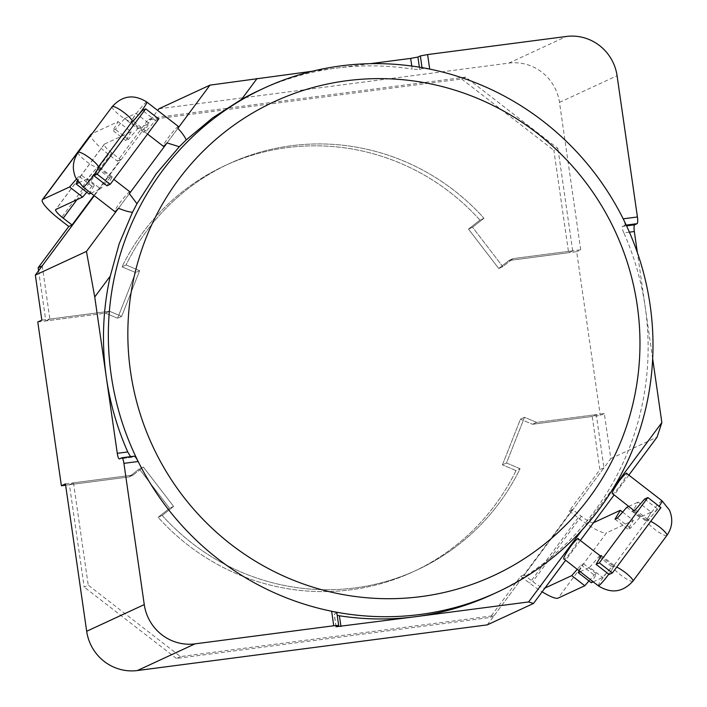 <?xml version="1.0" encoding="UTF-8"?>
<svg xmlns="http://www.w3.org/2000/svg" width="707" height="707" viewBox="0 0 707 707"><rect width="100%" height="100%" fill="white"/><g stroke="black" fill="none" stroke-linecap="round" stroke-linejoin="round"><path stroke-width="0.53" stroke-dasharray="3.54 2.65" d="M563.718 558.751C563.302 560.739 565.733 558.477 571.009 551.973C576.267 544.302 578.688 540.024 578.273 539.158L578.132 538.761M612.244 493.433C611.838 495.413 614.268 493.15 619.535 486.646C624.802 478.975 627.224 474.706 626.8 473.831L626.667 473.434M494.14 615.629L603.946 467.822L596.275 414.602L536.595 422.388L524.506 417.289L506.512 462.988L520.087 468.714A223.81 218.543 -114.8 0 1 417.13 569.93A223.81 218.543 -114.8 0 1 354.941 587.915A223.81 218.543 -114.8 0 1 162.168 515.43L158.112 517.303L169.565 508.315L139.306 468.918L129.107 476.925L69.427 484.71L84.177 587.066L88.234 585.184L180.462 656.573L494.14 615.629L490.084 617.511L520.723 576.267L529.534 583.089A29.014 5.523 -143.4 0 0 542.145 591.839M593.482 522.729A12.434 2.368 -143.4 0 1 581.313 516.26L572.493 509.438L569.25 510.94L599.889 469.704L592.219 416.476L532.539 424.271L520.449 419.171L502.456 464.87L516.03 470.588A223.81 218.543 -114.8 0 1 413.074 571.804A223.81 218.543 -114.8 0 1 350.884 589.797A223.81 218.543 -114.8 0 1 158.112 517.303L169.565 508.315L139.306 468.918L129.107 476.925L65.627 485.205M622.62 512.115L633.339 520.414L606.571 532.804L558.044 598.131M626.782 507.308L639.826 517.409L651.182 512.151L638.138 502.05L633.375 510.083M628.673 506.433L638.138 502.05M593.182 581.852L602.647 577.469L611.962 566.731L614.392 565.609L609.142 574.464M580.138 571.76L589.611 567.376L602.647 577.469M569.25 510.94L578.07 517.763A29.014 5.523 -143.4 0 0 606.571 532.804M644.625 499.045L657.669 509.146L660.912 507.644M572.493 509.438L523.967 574.764L532.786 581.587A12.434 2.368 -143.4 0 0 544.956 588.047M523.967 574.764L520.723 576.267M600.367 555.967L598.917 556.639L589.611 567.376M579.201 571.026L583.505 563.771L581.074 564.902L577.142 569.435M588.975 580.924L594.11 574.994L596.549 573.872L591.299 582.727M639.826 517.409L630.52 528.147L628.081 529.269L633.339 520.414M657.669 509.146L648.363 519.884L645.924 521.006L651.182 512.151M180.462 656.573L176.405 658.447L490.084 617.511M176.405 658.447L84.177 587.066M583.505 563.771L596.549 573.872M581.074 564.902L594.11 574.994M601.348 555.508L614.392 565.609M598.917 556.639L611.962 566.731M632.889 510.914L645.924 521.006M635.319 509.782L648.363 519.884M615.037 519.177L628.081 529.269M617.476 518.045L630.52 528.147M487.273 624.873L610.813 458.587L604.317 413.551L536.595 422.388L524.506 417.289L506.512 462.988L520.087 468.714A223.81 218.543 -114.8 0 1 417.13 569.93A223.81 218.543 -114.8 0 1 354.941 587.915A223.81 218.543 -114.8 0 1 162.168 515.43L173.622 506.433L143.362 467.035L133.163 475.042L129.107 476.925L133.163 475.042L73.484 482.837L69.427 484.71M604.317 413.551L600.261 415.424L532.539 424.271L536.595 422.388L532.539 424.271L520.449 419.171L524.506 417.289L520.449 419.171L502.456 464.87L506.512 462.988L502.456 464.87L516.03 470.588L520.087 468.714L516.03 470.588A223.81 218.543 -114.8 0 1 413.074 571.804A223.81 218.543 -114.8 0 1 350.884 589.797A223.81 218.543 -114.8 0 1 158.112 517.303L162.168 515.43L173.622 506.433L143.362 467.035L139.306 468.918L143.362 467.035L133.163 475.042L65.442 483.88M73.484 482.837L88.234 585.184M603.946 467.822L599.889 469.704M596.275 414.602L592.219 416.476M173.622 506.433L169.565 508.315L173.622 506.433M129.938 191.853A12.434 1.255 -52.3 0 0 129.611 191.889A12.434 1.255 -52.3 0 0 120.605 201.866A12.434 1.255 -52.3 0 0 114.72 211.526M178.464 126.535A12.434 1.255 -52.3 0 0 178.137 126.571A12.434 1.255 -52.3 0 0 169.132 136.548A12.434 1.255 -52.3 0 0 163.246 146.199M136.972 203.749L132.509 212.241L136.972 203.749M118.529 208.238L129.381 193.638L118.529 208.238M186.206 139.951L179.322 146.738L186.206 139.951M167.055 142.92L177.908 128.312L167.055 142.92M41.837 320.121L109.558 311.274L121.648 316.374L139.65 270.675L126.076 264.957A223.81 218.543 -114.8 0 1 229.033 163.741A223.81 218.543 -114.8 0 1 291.222 145.748A223.81 218.543 -114.8 0 1 483.995 218.242L479.938 220.116L468.485 229.112L498.744 268.51L508.943 260.503L576.665 251.665L600.261 415.424M42.217 265.841L49.879 319.069L109.558 311.274L121.648 316.374L139.65 270.675L126.076 264.957L122.019 266.831A223.81 218.543 -114.8 0 1 224.976 165.615A223.81 218.543 -114.8 0 1 287.166 147.63A223.81 218.543 -114.8 0 1 479.938 220.116L468.485 229.112L498.744 268.51L508.943 260.503L568.622 252.708L553.873 150.361L557.929 148.479L465.701 77.098L152.023 118.034L94.305 195.724L157.67 110.433M336.859 612.889L334.199 614.295L337.221 615.373M37.78 321.994L105.511 313.157L117.592 318.256L135.594 272.557L122.019 266.831L126.076 264.957A223.81 218.543 -114.8 0 1 229.033 163.741A223.81 218.543 -114.8 0 1 291.222 145.748A223.81 218.543 -114.8 0 1 483.995 218.242L472.541 227.23L502.801 266.627L512.999 258.621L580.721 249.783L576.665 251.665M580.721 249.783L559.484 102.4A45.593 44.514 65.2 0 0 508.757 63.135L158.889 108.798M652.667 358.758L637.361 252.567M610.813 458.587L657.042 437.173M130.521 456.625L131.661 457.305L119.377 458.905M134.091 456.174L131.661 457.305M429.688 69.083L422.159 68.429L419.719 69.56L412.208 69.065L411.774 66.043M312.414 71.23L336.276 68.111A277.692 271.161 -114.8 0 1 412.208 69.065M370.327 63.665L336.276 68.111A277.692 271.161 65.2 0 0 259.107 90.434M629.389 232.152L623.848 232.877A277.692 271.161 -114.8 0 1 645.244 307.253A277.692 271.161 -114.8 0 1 492.487 594.41M623.848 232.877C622.319 229.315 621.833 227.159 622.372 226.408L626.561 225.869M626.199 225.1L622.372 226.408M624.811 225.286C625.377 224.517 624.838 222.369 623.176 218.834M628.85 475.122L614.012 495.094M580.323 540.448L565.485 560.412M582.082 529.976L614.074 486.911M38.593 270.719L45.831 320.943L105.511 313.157L109.558 311.274L105.511 313.157L117.592 318.256L135.594 272.557L122.019 266.831A223.81 218.543 -114.8 0 1 224.976 165.615A223.81 218.543 -114.8 0 1 287.166 147.63A223.81 218.543 -114.8 0 1 479.938 220.116L483.995 218.242L472.541 227.23L468.485 229.112L472.541 227.23L502.801 266.627L498.744 268.51L502.801 266.627L512.999 258.621L508.943 260.503L512.999 258.621L572.679 250.835L568.622 252.708M121.648 316.374L117.592 318.256L121.648 316.374M139.65 270.675L135.594 272.557L139.65 270.675M93.969 195.459L120.57 159.658L111.759 152.836A12.434 2.368 36.6 0 1 104.212 144.29A12.434 2.368 36.6 0 1 104.406 144.131L131.175 131.741L118.131 121.639L92.113 133.694M131.175 131.741L125.917 140.596L128.356 139.473L137.662 128.736L124.618 118.635L135.974 113.376L149.018 123.478L143.768 132.333L146.199 131.21L155.505 120.473L142.46 110.372M137.662 128.736L149.018 123.478M78.742 182.733L87.447 178.703L96.753 167.966L98.229 167.276M91.017 193.179L100.482 188.796L87.447 178.703M465.701 77.098L461.644 78.972L147.966 119.916L117.327 161.161L108.507 154.338A29.014 5.523 36.6 0 1 90.903 134.401M155.505 120.473L158.748 118.97M106.978 185.791L112.227 176.936L109.797 178.058L100.482 188.796M89.135 194.054L94.385 185.199L91.954 186.321L86.811 192.26M112.174 106.686A12.434 2.368 -143.4 0 0 120.225 115.621A12.434 2.368 -143.4 0 0 131.935 121.675A12.434 1.255 -52.3 0 0 132.076 121.604L130.724 122.24L135.974 113.376M124.618 118.635L115.312 129.372L112.881 130.503L118.131 121.639M76.374 179.145L78.91 176.229L81.34 175.097L77.673 181.284M461.644 78.972L553.873 150.361M120.57 159.658L117.327 161.161M94.385 185.199L81.34 175.097M91.954 186.321L78.91 176.229M112.227 176.936L99.183 166.834M109.797 178.058L96.753 167.966M143.768 132.333L130.724 122.24M146.199 131.21L133.155 121.109M125.917 140.596L112.881 130.503M128.356 139.473L115.312 129.372M152.023 118.034L147.966 119.916M572.679 250.835L557.929 148.479M49.879 319.069L45.831 320.943M598.281 585.803A12.434 1.255 127.7 0 1 604.176 576.143A12.434 1.255 127.7 0 1 613.172 566.166A12.434 1.255 127.7 0 1 613.508 566.13A12.434 1.255 127.7 0 1 608.798 574.199M666.904 535.429A12.434 2.368 36.6 0 1 666.71 535.588A12.434 2.368 36.6 0 1 655 529.534A12.434 2.368 36.6 0 1 646.949 520.599A12.434 2.368 36.6 0 1 647.144 520.44A12.434 2.368 36.6 0 1 650.723 521.359M632.942 581.154A12.434 2.368 36.6 0 1 632.738 581.313A12.434 2.368 36.6 0 1 621.029 575.259A12.434 2.368 36.6 0 1 612.978 566.325A12.434 2.368 36.6 0 1 613.172 566.166A12.434 2.368 36.6 0 1 616.751 567.085M662.035 500.812A12.434 1.255 -52.3 0 0 661.708 500.848A12.434 1.255 -52.3 0 0 652.702 510.825A12.434 1.255 -52.3 0 0 646.817 520.476A12.434 1.255 -52.3 0 0 647.144 520.44A12.434 1.255 -52.3 0 0 659.163 506.283M580.341 540.466L565.503 560.43M578.07 517.763L529.534 583.089M581.313 516.26L532.786 581.587M83.081 187.037A12.434 1.255 127.7 0 1 88.967 177.377A12.434 1.255 127.7 0 1 97.964 167.4A12.434 2.368 -143.4 0 0 98.167 167.25A12.434 2.368 -143.4 0 0 98.211 167.179M78.203 152.412A12.434 2.368 -143.4 0 0 86.263 161.346A12.434 2.368 -143.4 0 0 97.964 167.4A12.434 1.255 127.7 0 1 98.3 167.365M146.826 102.047A12.434 1.255 -52.3 0 0 146.499 102.082A12.434 1.255 -52.3 0 0 137.494 112.059A12.434 1.255 -52.3 0 0 131.608 121.71A12.434 1.255 -52.3 0 0 131.935 121.675A12.434 2.368 -143.4 0 0 132.138 121.516L131.599 121.71L147.542 134.047M559.484 102.4L617.07 75.729M508.757 63.135L566.342 36.464M419.375 67.183L419.719 69.56M422.159 68.429L422.035 67.633M336.744 613.031L338.547 625.536M336.117 626.658L334.314 614.153M104.406 144.131L55.88 209.458M108.507 154.338L59.98 219.656M111.759 152.836L76.93 199.71M633.87 510.454L646.905 520.679L613.508 566.139L600.853 556.338M417.13 569.93L413.074 571.804L417.13 569.93M98.688 167.674L113.854 179.401M229.033 163.741L224.976 165.615L229.033 163.741M131.573 457.323L119.297 458.931M335.993 626.756L334.199 614.295M104.212 144.29L55.676 209.608"/><path stroke-width="1.06" d="M578.273 539.158C578.679 537.17 576.249 539.432 570.982 545.937C565.715 553.608 563.293 557.885 563.718 558.751L598.281 585.803C611.193 593.898 622.743 592.351 632.942 581.154A12.434 2.368 36.6 0 0 628.002 574.756A12.434 2.368 36.6 0 0 616.751 567.085M626.8 473.831C627.206 471.852 624.776 474.105 619.509 480.61C614.242 488.29 611.82 492.558 612.244 493.433L633.87 510.454M593.482 522.729A12.434 2.368 -143.4 0 0 593.527 522.712L620.295 510.313L622.62 512.115M620.295 510.313L615.037 519.177L617.476 518.045L626.782 507.308L628.673 506.433M596.098 564.372L599.342 562.869L612.386 572.962L609.142 574.464L596.098 564.372L601.348 555.508L600.367 555.967M580.138 571.76L578.255 572.635L591.299 582.727L593.182 581.852M633.375 510.083L632.889 510.914L635.319 509.782L644.625 499.045L647.868 497.542L599.342 562.869M612.386 572.962L660.912 507.644L647.868 497.542M542.145 591.839A29.014 5.523 -143.4 0 0 558.044 598.131L584.804 585.732L588.975 580.924M544.956 588.047A12.434 2.368 -143.4 0 0 545 588.03L571.76 575.639L584.804 585.732M577.142 569.435L571.76 575.639M578.255 572.635L579.201 571.026M98.211 167.188L132.138 121.516A12.434 2.368 -143.4 0 0 124.079 112.59A12.434 2.368 -143.4 0 0 112.369 106.536A12.434 2.368 -143.4 0 0 112.174 106.686L78.203 152.412A12.434 2.368 -143.4 0 1 78.406 152.261A12.434 2.368 -143.4 0 1 89.948 158.191A12.434 2.368 -143.4 0 1 98.211 167.179L98.3 167.365A12.434 1.255 127.7 0 1 92.414 177.024A12.434 1.255 127.7 0 1 83.408 187.001A12.434 1.255 127.7 0 1 83.081 187.037L114.72 211.526A12.434 1.255 -52.3 0 0 115.047 211.49A12.434 1.255 -52.3 0 0 118.529 208.238C124.326 210.695 128.983 212.02 132.509 212.241L119.2 243.721L110.283 276.066A277.692 271.161 65.2 0 0 106.359 377.582L94.747 296.984L86.448 251.418L118.529 208.238M147.542 134.047L163.246 146.199A12.434 1.255 -52.3 0 0 163.582 146.163A12.434 1.255 -52.3 0 0 167.055 142.92L179.322 146.738L156.167 173.86L136.972 203.749L132.509 212.241M121.975 457.756L134.091 456.174C135.028 456.245 136.38 458.021 138.157 461.494A277.692 271.161 -114.8 0 1 263.976 88.181L259.107 90.434A277.692 271.161 65.2 0 0 241.564 99.369L212.772 117.769L186.206 139.951L179.322 146.738M186.206 139.951C184.889 136.769 182.123 132.889 177.908 128.312A12.434 1.255 -52.3 0 0 178.464 126.535L146.826 102.047C133.923 93.943 122.373 95.489 112.174 106.686M136.972 203.749L129.381 193.638A12.434 1.255 -52.3 0 0 129.938 191.853L113.854 179.401M421.08 596.593A261.113 254.971 65.2 0 0 637.263 305.601A261.113 254.971 65.2 0 0 346.739 80.731A261.113 254.971 65.2 0 0 130.556 371.732A261.113 254.971 65.2 0 0 421.08 596.593M263.976 88.181A277.692 271.161 -114.8 0 1 341.136 65.857A277.692 271.161 -114.8 0 1 429.688 69.083A277.692 271.161 -114.8 0 1 623.176 218.834A277.692 271.161 -114.8 0 1 497.357 592.157A277.692 271.161 -114.8 0 1 420.197 614.471A277.692 271.161 -114.8 0 1 331.645 611.255C335.348 612.023 337.053 612.616 336.744 613.031M337.221 615.373L339.395 615.77A277.692 271.161 65.2 0 0 415.327 616.725L335.993 626.756L338.671 625.43L333.731 625.757L331.645 611.255A277.692 271.161 -114.8 0 1 138.157 461.494L123.911 463.359L144.263 604.6A45.593 44.514 65.2 0 0 194.991 643.865L333.731 625.757M565.485 560.412L533.502 603.46L487.273 624.873L137.405 670.536A45.593 44.514 65.2 0 1 86.678 631.271L65.442 483.88L61.385 485.762L37.78 321.994L41.837 320.121L35.35 275.085L86.448 251.418M123.911 463.359A6.213 1.281 -97.4 0 0 121.887 457.756A6.213 1.281 -97.4 0 0 121.807 457.783L119.377 458.905A6.213 1.281 82.6 0 1 119.297 458.931A6.213 1.281 82.6 0 1 117.274 453.328L106.359 377.582A277.692 271.161 65.2 0 0 127.746 451.959L130.521 456.625M623.176 218.834L637.422 216.978L617.07 75.729A45.593 44.514 65.2 0 0 566.342 36.464L427.602 54.572L429.688 69.083M637.422 216.978A6.213 1.281 82.6 0 1 637.095 223.677L634.656 224.808A6.213 1.281 -97.4 0 0 634.329 231.516L629.389 232.152M637.361 252.567L634.329 231.516M614.074 486.911L661.858 422.592L652.667 358.758M661.858 422.592L657.042 437.173L628.85 475.122M65.627 485.205L61.385 485.762M134.091 456.174L121.887 457.756M157.67 110.433L158.889 108.798L209.979 85.132L312.414 71.23M257.101 78.45L241.564 99.369M497.357 592.157L492.487 594.41A277.692 271.161 -114.8 0 1 415.327 616.725L528.624 601.94L582.082 529.976M411.774 66.043L410.67 58.407L370.327 63.665M410.67 58.407L417.917 57.055L419.375 67.183M422.035 67.633L420.356 55.924L417.917 57.055M420.356 55.924L427.602 54.572M93.969 195.459L72.043 224.976L68.8 226.479L38.16 267.723L42.217 265.841L94.305 195.724L35.35 275.085M129.381 193.638L167.055 142.92M177.908 128.312L209.979 85.132M614.012 495.094L580.323 540.448M533.502 603.46L528.624 601.94M110.283 276.066L94.747 296.984M68.8 226.479L59.98 219.656A29.014 5.523 36.6 0 1 42.367 199.728L90.903 134.401A29.014 5.523 36.6 0 1 91.362 134.038L92.113 133.694M106.978 185.791L110.221 184.288L97.177 174.196L93.934 175.698L106.978 185.791M91.017 193.179L89.135 194.054L76.091 183.961L78.742 182.733M146.826 102.047A12.434 1.255 -52.3 0 1 141.135 111.441A12.434 1.255 -52.3 0 1 132.076 121.604L133.155 121.109L142.46 110.372L145.704 108.869L158.748 118.97L110.221 184.288M72.043 224.976L63.223 218.154A12.434 2.368 36.6 0 1 55.676 209.608A12.434 2.368 36.6 0 1 55.88 209.458L82.639 197.059L69.595 186.966L76.374 179.145M42.367 199.728A29.014 5.523 36.6 0 1 42.835 199.356L69.595 186.966M86.811 192.26L82.639 197.059M145.704 108.869L97.177 174.196M98.229 167.276L99.183 166.834L93.934 175.698M77.673 181.284L76.091 183.961M38.16 267.723L38.593 270.719M608.798 574.199A12.434 1.255 127.7 0 1 598.617 585.767A12.434 1.255 127.7 0 1 598.281 585.803M650.723 521.359A12.434 2.368 36.6 0 1 661.973 529.03A12.434 2.368 36.6 0 1 666.904 535.429L632.942 581.154M659.163 506.283A12.434 1.255 -52.3 0 0 662.035 500.812L626.667 473.434M593.527 522.712L580.341 540.466M565.503 560.43L545 588.03M86.678 631.271L144.263 604.6M117.274 453.328L127.746 451.959M339.395 615.77L340.933 626.437M137.405 670.536L194.991 643.865M626.561 225.869L634.656 224.808M637.095 223.677L626.199 225.1M91.362 134.038L42.835 199.356M76.93 199.71L63.223 218.154M600.853 556.338L578.132 538.761M666.904 535.429C672.375 527.484 673.214 519.044 669.432 510.083L662.035 500.812M78.203 152.412C72.741 160.356 71.902 168.805 75.684 177.757L83.081 187.037M338.671 625.43L336.859 612.889"/></g></svg>
